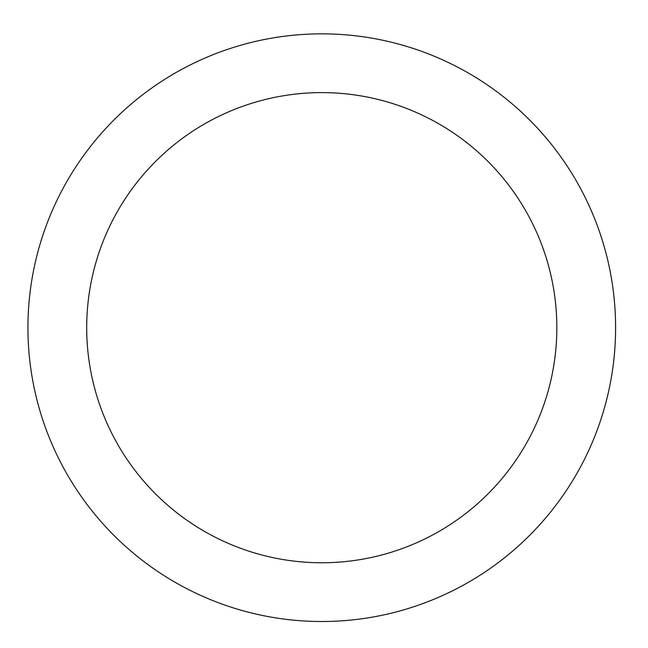 <?xml version="1.0" encoding="UTF-8"?>
<svg xmlns="http://www.w3.org/2000/svg" width="648" height="648" viewBox="0 0 648 648"><rect width="100%" height="100%" fill="white"/><g stroke="black" fill="none" stroke-linecap="round" stroke-linejoin="round"><path stroke-width="0.97" d="M321.764 33.85A293.836 293.836 0 0 1 576.234 474.603A293.836 293.836 0 0 1 67.303 474.603A293.836 293.836 0 0 1 321.764 33.85M321.764 92.615A235.062 235.062 0 0 1 525.342 445.216A235.062 235.062 0 0 1 118.195 445.216A235.062 235.062 0 0 1 321.764 92.615"/></g></svg>
